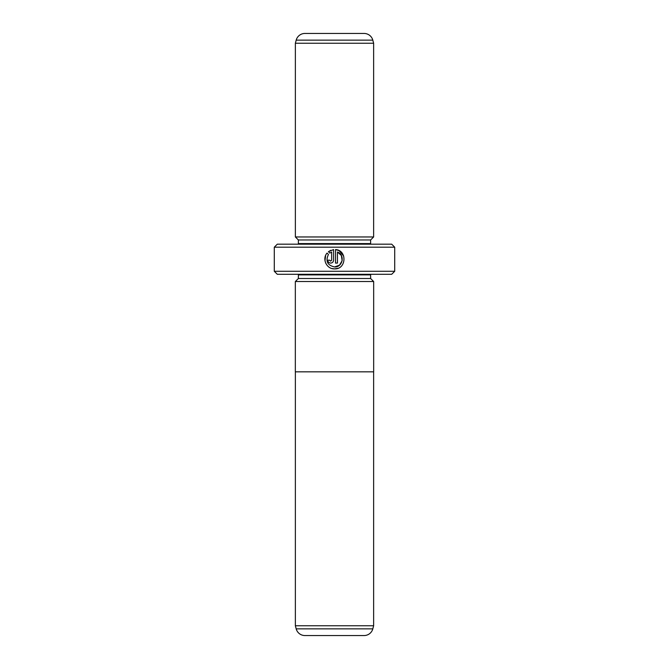 <?xml version="1.0" encoding="UTF-8"?>
<svg xmlns="http://www.w3.org/2000/svg" width="669" height="669" viewBox="0 0 669 669"><rect width="100%" height="100%" fill="white"/><g stroke="black" fill="none" stroke-linecap="round" stroke-linejoin="round"><path stroke-width="1" d="M295.363 625.758L296.191 628.86L372.809 628.86L373.637 625.758L295.363 625.758L295.363 371.83M373.637 625.758L373.637 371.83M296.191 628.86A9.032 9.032 0 0 0 304.922 635.55L318.845 635.55M372.809 628.86A9.032 9.032 0 0 1 364.078 635.55L304.922 635.55M373.67 281.515L295.33 281.515L295.33 371.83L373.67 371.83L373.67 281.515M331.849 268.512L334.55 268.888C326.715 269.289 321.772 258.92 327.057 253.083L328.429 254.463C325.36 261.136 327.4 265.3 334.55 266.956C342.754 267.424 345.246 254.688 337.452 252.029L337.452 263.084L335.52 263.084L335.52 249.579C347.387 250.147 346.425 269.507 334.55 268.888L338.029 268.244M343.699 256.068L339.049 250.641M339.016 250.624L335.52 249.579M329.733 260.392L330.678 261.144L331.648 260.182L331.648 252.029L329.8 253.091L328.42 251.72L333.58 249.579L333.58 260.182C333.405 261.947 332.434 262.909 330.678 263.084C328.914 262.917 327.952 261.947 327.777 260.182L329.708 260.182M298.315 274.29A3.011 3.011 0 0 1 298.374 274.892L370.626 274.892A3.011 3.011 0 0 1 370.685 274.29M298.374 274.892L298.374 278.505L370.626 278.505L370.626 274.892M298.374 278.505L295.363 281.515M370.626 278.505L373.637 281.515M295.363 236.96L373.637 236.96L373.637 43.242L295.363 43.242L295.363 236.96L298.374 239.97L370.626 239.97L373.637 236.96M373.637 43.242L372.809 40.14A9.032 9.032 0 0 0 364.078 33.45L304.922 33.45A9.032 9.032 0 0 0 296.191 40.14L295.363 43.242M298.374 239.97L298.374 243.583L370.626 243.583L370.626 239.97M298.374 243.583A3.011 3.011 0 0 1 298.315 244.185M370.626 243.583A3.011 3.011 0 0 0 370.685 244.185M394.71 271.279L391.7 274.29L277.301 274.29L274.29 271.279L394.71 271.279L394.71 247.196L274.29 247.196L277.301 244.185L391.7 244.185L394.71 247.196M274.29 271.279L274.29 247.196M329.8 253.091L331.648 252.029M330.846 250.273L328.42 251.72M325.636 255.424L324.992 260.759M325 260.793L325.811 263.369M337.452 252.029L341.349 255.508L342.152 260.676M342.143 260.709L339.476 265.183L334.55 266.956M350.155 635.55L364.078 635.55M372.809 40.14L296.191 40.14"/></g></svg>
